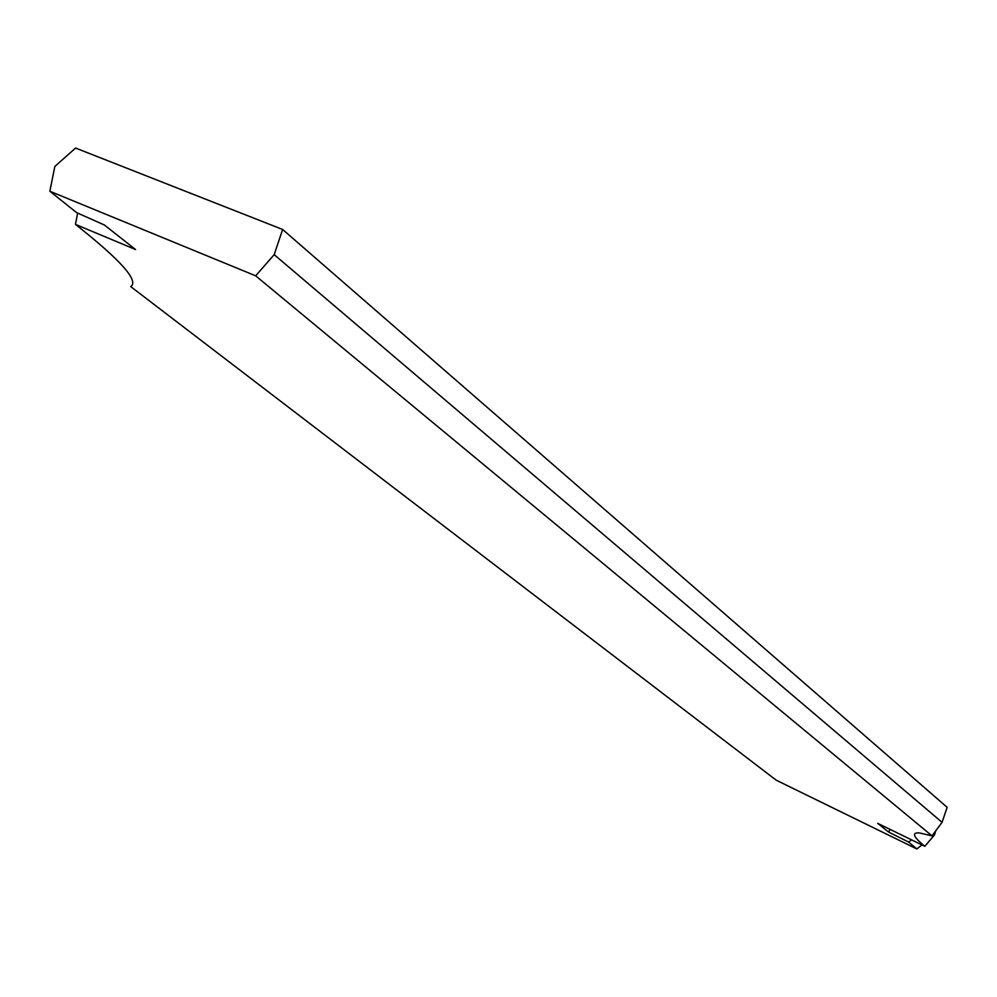 <?xml version="1.0" encoding="UTF-8"?>
<svg xmlns="http://www.w3.org/2000/svg" width="997" height="997" viewBox="0 0 997 997"><rect width="100%" height="100%" fill="white"/><g stroke="black" fill="none" stroke-linecap="round" stroke-linejoin="round"><path stroke-width="1.5" d="M741.058 651.49L274.187 254.646L282.637 229.472L947.15 807.333L942.053 822.338L741.058 651.49M274.187 254.646L255.656 275.82L932.021 835.872L942.053 822.338M935.684 830.9L934.55 834.85L924.83 846.316C913.177 836.819 911.383 832.345 919.471 832.919L932.021 835.872M924.83 846.316L877.684 823.348L888.614 832.059L908.678 842.091L916.854 848.946L776.177 780.165L130.757 286.613C139.219 280.93 120.774 260.18 75.448 224.375L135.542 249.524L104.336 224.961L76.632 212.648L49.85 191.25L54.847 166.449L75.585 148.055L282.637 229.472M49.85 191.25L255.656 275.82M888.614 832.059L890.047 829.379M911.582 839.873L908.678 842.091M921.951 844.92L916.854 848.946M75.448 224.375L77.654 213.109"/></g></svg>
